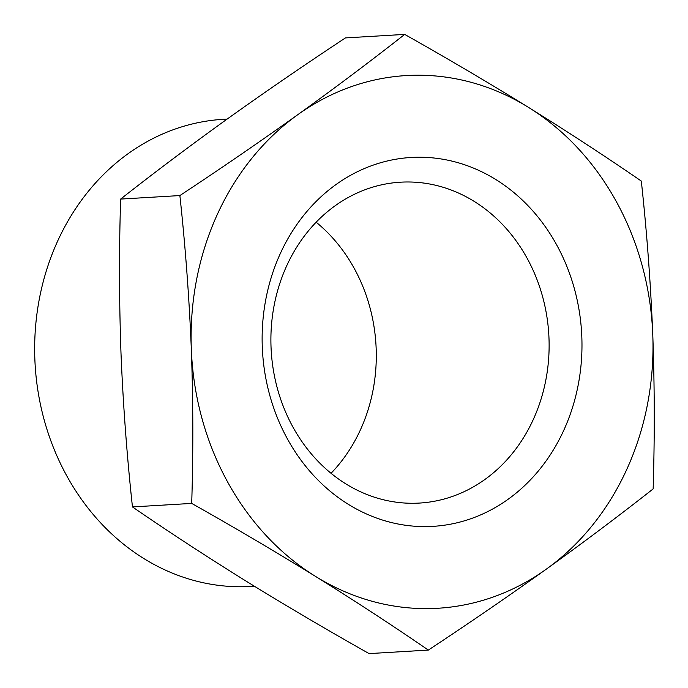 <?xml version="1.0" encoding="UTF-8"?>
<svg xmlns="http://www.w3.org/2000/svg" width="688" height="688" viewBox="0 0 688 688"><rect width="100%" height="100%" fill="white"/><g stroke="black" fill="none" stroke-linecap="round" stroke-linejoin="round"><path stroke-width="1.03" d="M404.69 34.4L345.436 37.917C304.406 64.99 265.086 91.96 227.496 118.826C190.155 145.675 154.533 172.43 120.632 199.081C119.033 250.165 119.153 301.585 121.002 353.331C123.109 404.639 126.927 455.843 132.457 506.927C168.328 531.583 205.918 556.136 245.238 580.595C284.798 605.027 326.086 629.365 369.095 653.6L428.34 650.083C392.47 625.426 354.879 600.873 315.56 576.424C276 551.982 234.711 527.644 191.703 503.41C193.302 452.326 193.182 400.906 191.324 349.16C189.226 297.852 185.407 246.657 179.878 195.564C220.917 168.491 260.227 141.522 297.818 114.655C335.168 87.797 370.789 61.051 404.69 34.4C447.69 58.635 488.979 82.973 528.539 107.405C567.858 131.864 605.449 156.417 641.319 181.073C646.832 231.744 650.65 282.94 652.774 334.669C654.615 385.994 654.735 437.413 653.144 488.919C619.252 515.57 583.63 542.325 546.281 569.174C508.69 596.04 469.379 623.01 428.34 650.083M254.405 586.253L251.034 586.451A233.98 202.41 -93.4 0 1 34.856 359.231A233.98 202.41 -93.4 0 1 223.333 119.308L227.143 119.076M132.457 506.927L191.703 503.41M120.632 199.081L179.878 195.564M528.539 107.405A266.815 230.815 -93.4 0 1 652.774 334.669A266.815 230.815 -93.4 0 1 546.281 569.174A266.815 230.815 -93.4 0 1 315.56 576.424A266.815 230.815 -93.4 0 1 191.324 349.16A266.815 230.815 -93.4 0 1 297.818 114.655A266.815 230.815 -93.4 0 1 528.539 107.405M262.283 346.933A184.762 159.831 -93.4 0 1 495.79 179.525A184.762 159.831 -93.4 0 1 508.079 499.29A184.762 159.831 -93.4 0 1 262.283 346.933M271.029 346.993A160.725 139.036 -93.4 0 1 400.493 182.191A160.725 139.036 -93.4 0 1 548.8 334.402A160.725 139.036 -93.4 0 1 419.525 503.066A160.725 139.036 -93.4 0 1 271.029 346.993M316.153 222.207A160.725 139.036 -93.4 0 1 331.04 473.301"/></g></svg>
